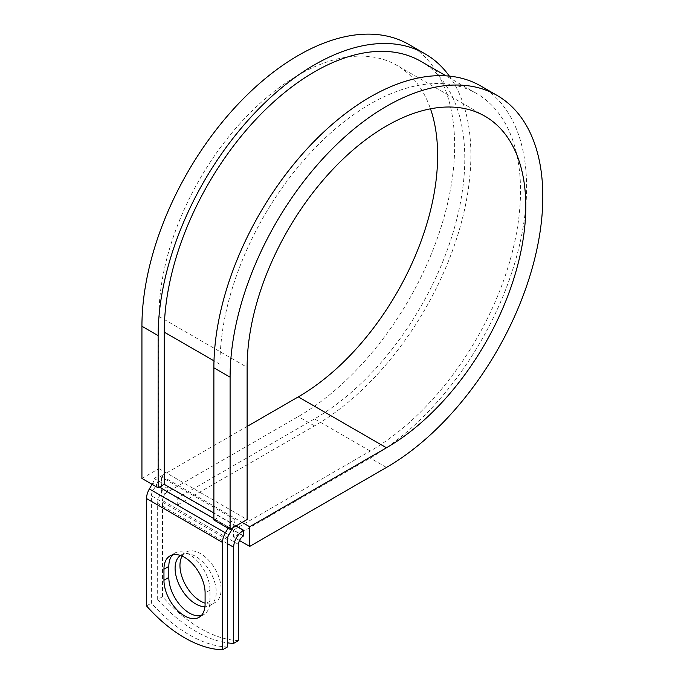<?xml version="1.0" encoding="UTF-8"?>
<svg xmlns="http://www.w3.org/2000/svg" width="684" height="684" viewBox="0 0 684 684"><rect width="100%" height="100%" fill="white"/><g stroke="black" fill="none" stroke-linecap="round" stroke-linejoin="round"><path stroke-width="0.51" stroke-dasharray="3.42 2.56" d="M201.293 615.54A29.096 16.801 -120 0 0 203.935 614.489A29.096 16.801 -120 0 0 209.962 601.176L209.962 590.172A29.096 16.801 -120 0 0 197.257 560.897A29.096 16.801 -120 0 0 174.839 553.099A29.096 16.801 -120 0 0 172.616 554.861M182.124 556.126A29.096 16.801 60 0 1 185.988 552.168A29.096 16.801 60 0 1 200.532 553.604A29.096 16.801 60 0 1 219.538 579.245A29.096 16.801 60 0 1 215.084 602.553A29.096 16.801 60 0 1 205.097 603.16M180.388 555.451A29.096 16.801 60 0 1 181.123 554.972A29.096 16.801 60 0 1 195.667 556.417A29.096 16.801 60 0 1 214.673 582.05A29.096 16.801 60 0 1 210.219 605.366A29.096 16.801 60 0 1 204.952 606.725M238.536 640.557A125.394 72.401 60 0 1 162.535 596.679L157.671 599.483L157.671 503.347A13.757 7.943 -60 0 1 167.4 486.495L167.597 492.001L177.737 497.849L177.737 504.869L161.518 495.507L161.518 475.85L242.145 522.405M162.535 596.679L162.535 500.543A6.883 3.976 -60 0 1 167.4 492.112L167.597 492.001M236.066 525.91L167.597 486.384M227.387 646.996A125.394 72.401 60 0 1 151.386 603.108L151.386 495.746A6.883 3.976 120 0 1 152.814 490.95L156.106 485.238A13.757 7.943 -60 0 0 158.953 475.654L154.088 478.458A6.883 3.976 -60 0 1 152.669 483.255L152.062 484.306M157.671 599.483A125.394 72.401 -120 0 0 227.387 642.84M146.521 605.921L151.386 603.108M228.063 528.185L228.67 527.133A6.883 3.976 -60 0 0 230.098 522.337L234.963 519.532A13.757 7.943 -60 0 1 232.825 527.783M234.963 519.532L158.953 475.654M230.098 522.337L219.957 516.488L219.957 364.29A212.536 122.71 -60 0 1 312.733 150.412A212.536 122.71 -60 0 1 476.509 93.469A212.536 122.71 -60 0 1 509.084 263.776A212.536 122.71 -60 0 1 370.241 451.064L233.466 530.032L243.607 535.88M420.771 61.295A212.536 122.71 -60 0 1 453.355 231.594A212.536 122.71 -60 0 1 314.512 418.882L177.737 497.849M154.088 478.458L164.228 484.306M239.494 540.522L233.466 537.051L233.466 530.032M480.809 86.022A221.129 127.669 -60 0 1 514.701 263.22A221.129 127.669 -60 0 1 370.241 458.083L233.466 537.051M247.121 426.431L161.518 475.85M449.371 76.121A221.129 127.669 -60 0 1 450.2 256.739A221.129 127.669 -60 0 1 314.512 425.901L177.737 504.869M408.861 44.486A221.129 127.669 -60 0 1 442.753 221.676A221.129 127.669 -60 0 1 298.292 416.539L161.518 495.507M141.93 478.458L158.953 468.634L158.953 316.435A197.052 113.766 -60 0 1 244.975 118.127A197.052 113.766 -60 0 1 396.823 65.339A197.052 113.766 -60 0 1 430.493 108.816M213.878 520.002L219.957 516.488L213.878 512.974M158.953 468.634L247.121 519.532M209.962 601.176L205.097 603.981M235.869 526.03L167.4 486.495M227.387 539.625L151.386 495.746M227.387 543.6L157.671 503.347M238.536 544.421L162.535 500.543M228.815 534.828L152.814 490.95M232.107 529.117L156.106 485.238M243.401 536L167.4 492.112M370.241 451.064L314.512 418.882M219.957 364.29L213.998 360.853M228.67 527.133L213.878 518.592M159.363 487.119L152.669 483.255M209.962 590.172L205.097 592.985M386.46 467.446L370.241 458.083M314.512 425.901L298.292 416.539M158.953 316.435L247.121 367.334M203.935 614.489L199.07 617.301M181.123 554.972L185.988 552.168M476.509 93.469L445.977 75.838M210.219 605.366L215.084 602.553M174.839 553.099L169.974 555.912M484.982 116.237L396.823 65.339"/><path stroke-width="1.03" d="M184.526 615.856A29.096 16.801 -120 0 0 199.07 617.301A29.096 16.801 -120 0 0 205.097 603.981L205.097 592.985A29.096 16.801 -120 0 0 192.392 563.701A29.096 16.801 -120 0 0 169.974 555.912A29.096 16.801 -120 0 0 163.955 569.225L163.955 580.229A29.096 16.801 -120 0 0 184.526 615.856M172.616 554.861A29.096 16.801 -120 0 0 168.82 566.42L168.82 577.416A29.096 16.801 -120 0 0 189.391 613.052A29.096 16.801 -120 0 0 201.293 615.54M205.097 603.16A29.096 16.801 60 0 1 200.532 601.116A29.096 16.801 60 0 1 182.124 556.126M204.952 606.725A29.096 16.801 60 0 1 195.667 603.921A29.096 16.801 60 0 1 176.874 578.98A29.096 16.801 60 0 1 180.388 555.451M227.387 642.84A125.394 72.401 -120 0 0 233.672 643.362L238.536 640.557L238.536 544.421A6.883 3.976 -60 0 1 243.401 536L243.607 530.262L236.066 525.91M233.672 643.362L233.672 547.226A13.757 7.943 -60 0 1 243.401 530.382L243.607 530.262M152.062 484.306L149.368 488.966A13.757 7.943 120 0 0 146.521 498.55L146.521 605.921A125.394 72.401 60 0 0 222.522 649.8L227.387 646.996L227.387 539.625A6.883 3.976 120 0 1 228.815 534.828L232.107 529.117A13.757 7.943 -60 0 0 232.825 527.783M228.063 528.185L225.378 532.845A13.757 7.943 120 0 0 222.522 542.429L222.522 649.8M213.998 360.853L164.228 332.116A212.536 122.71 -60 0 1 256.996 118.229A212.536 122.71 -60 0 1 420.771 61.295L445.977 75.838M164.228 332.116L164.228 484.306L158.149 487.82L141.93 478.458L141.93 326.268A221.129 127.669 -60 0 1 238.459 103.729A221.129 127.669 -60 0 1 408.861 44.486L425.072 53.848A221.129 127.669 -60 0 1 449.371 76.121M430.493 108.816A197.052 113.766 -60 0 1 298.292 396.882L386.46 447.789A197.052 113.766 -60 0 0 515.189 274.139A197.052 113.766 -60 0 0 484.982 116.237A197.052 113.766 -60 0 0 333.134 169.025A197.052 113.766 -60 0 0 247.121 367.334L247.121 519.532L230.098 529.356L230.098 377.166A221.129 127.669 -60 0 1 326.619 154.627A221.129 127.669 -60 0 1 497.02 95.384A221.129 127.669 -60 0 1 530.921 272.583A221.129 127.669 -60 0 1 386.46 467.446L249.686 546.413L239.494 540.522M298.292 396.882L247.121 426.431M242.145 522.405L249.686 526.748L249.686 546.413M386.46 447.789L249.686 526.748M230.098 377.166L213.878 367.804A221.129 127.669 -60 0 1 310.408 145.264A221.129 127.669 -60 0 1 480.809 86.022L497.02 95.384M158.149 487.82L158.149 335.622A221.129 127.669 -60 0 1 254.67 113.091A221.129 127.669 -60 0 1 425.072 53.848M213.878 367.804L213.878 520.002L230.098 529.356M243.401 530.382L235.869 526.03M222.522 542.429L146.521 498.55M233.672 547.226L227.387 543.6M213.878 512.974L164.228 484.306M213.878 518.592L159.363 487.119M225.378 532.845L149.368 488.966M168.82 566.42L163.955 569.225M168.82 577.416L163.955 580.229M158.149 335.622L141.93 326.268"/></g></svg>

